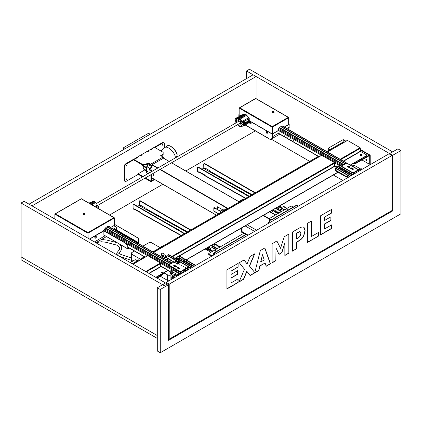 <?xml version="1.0" encoding="UTF-8"?>
<svg xmlns="http://www.w3.org/2000/svg" width="422" height="422" viewBox="0 0 422 422"><rect width="100%" height="100%" fill="white"/><g stroke="black" fill="none" stroke-linecap="round" stroke-linejoin="round"><path stroke-width="0.63" d="M179.883 264.088L179.392 264.204L179.883 264.088M181.871 265.232L181.381 265.348L181.871 265.232M183.855 266.377L183.364 266.498L183.855 266.377M185.844 267.527L185.353 267.643L185.844 267.527M188.866 266.736L180.674 271.467A0.469 0.269 180 0 1 180.009 271.467L169.09 265.158A0.469 0.269 180 0 1 168.953 264.969L168.953 265.543A0.469 0.269 -0 0 0 169.09 265.733L180.009 272.037A0.469 0.269 -0 0 0 180.674 272.037L189.103 267.173M179.524 268.118A0.712 0.411 180 0 1 179.735 268.408A0.712 0.411 180 0 1 179.292 268.788A0.712 0.411 180 0 1 178.517 268.698L177.193 267.933A0.712 0.411 180 0 1 176.982 267.643A0.712 0.411 180 0 1 177.419 267.263A0.712 0.411 180 0 1 178.2 267.353L179.524 268.118L179.524 268.687A0.712 0.411 -0 0 0 179.524 268.687L178.2 267.928A0.712 0.411 -0 0 0 177.182 267.928M176.211 266.203A0.712 0.411 180 0 1 176.422 266.498A0.712 0.411 180 0 1 175.985 266.878A0.712 0.411 180 0 1 175.204 266.788L173.88 266.024A0.712 0.411 180 0 1 173.674 265.733A0.712 0.411 180 0 1 174.112 265.354A0.712 0.411 180 0 1 174.893 265.443L176.211 266.203L176.211 266.778A0.712 0.411 -0 0 0 176.211 266.778L174.893 266.013A0.712 0.411 -0 0 0 173.875 266.018M168.953 264.969A0.469 0.269 180 0 1 169.09 264.779L173.89 262.004M183.195 259.926L185.342 261.165A0.654 0.38 -0 0 0 185.342 261.698A0.654 0.38 -0 0 0 186.266 261.698A0.654 0.38 -0 0 0 186.266 261.165A0.654 0.38 -0 0 0 185.342 261.165A0.702 0.406 -0 0 0 185.305 261.186A0.702 0.406 -0 0 0 185.1 261.471A0.702 0.406 -0 0 0 185.538 261.846A0.702 0.406 -0 0 0 186.302 261.756A0.702 0.406 -0 0 0 186.508 261.471A0.702 0.406 -0 0 0 186.302 261.186A0.702 0.406 -0 0 0 186.281 261.176M182.014 259.266A0.702 0.406 -0 0 0 181.998 259.272L181.998 259.272A0.702 0.406 -0 0 0 181.792 259.562A0.702 0.406 -0 0 0 182.494 259.968A0.702 0.406 -0 0 0 183.195 259.562A0.702 0.406 -0 0 0 182.99 259.272A0.702 0.406 -0 0 0 182.974 259.266A0.654 0.38 -0 0 0 182.03 259.256L182.03 259.256A0.654 0.38 -0 0 0 182.03 259.788A0.654 0.38 -0 0 0 182.958 259.788A0.654 0.38 -0 0 0 182.958 259.256L182.99 259.272M182.03 259.256L179.382 257.726L178.142 258.786M186.508 262.996A0.702 0.406 180 0 1 186.661 263.254A0.702 0.406 180 0 1 186.455 263.539L186.418 263.565M183.195 261.086A0.702 0.406 180 0 1 183.354 261.345A0.702 0.406 180 0 1 183.148 261.629L183.106 261.651M180.294 256.492A0.818 0.475 -120 0 0 179.883 256.455L179.55 256.645A0.818 0.475 60 0 1 179.962 256.687L180.294 256.492L195.718 265.396M179.382 257.726L179.382 257.019A0.818 0.475 60 0 1 179.55 256.645M195.386 265.591L179.962 256.687M177.229 258.259A0.818 0.475 -120 0 0 176.823 258.222L176.491 258.412A0.818 0.475 60 0 1 176.902 258.454L177.229 258.259L192.654 267.168M176.322 258.976L176.322 258.786A0.818 0.475 60 0 1 176.491 258.412M192.327 267.358L176.902 258.454M97.561 205.514L240.139 123.192A1.171 0.675 -120 0 0 240.318 122.259A1.171 0.675 -120 0 0 239.554 121.225A1.171 0.675 -120 0 0 238.968 121.167L96.321 203.525M238.562 121.404L238.562 120.518A0.891 0.512 -60 0 1 239.19 119.431L240.63 120.259M240.878 123.651L241.178 123.825L240.878 123.651L241.147 120.977M238.562 120.518L240.551 121.663A0.891 0.512 -60 0 1 240.978 120.729M242.101 123.672L241.178 124.205A0.891 0.512 -60 0 1 240.73 124.253A0.891 0.512 -60 0 1 240.551 123.841L239.78 123.403M240.878 121.705L241.395 121.409M241.178 123.825L242.059 123.314M240.551 121.663L240.551 123.841M239.538 119.231L239.19 119.431M161.267 253.875L161.267 253.875A0.469 0.38 60 0 0 161.172 254.477L161.346 254.371A0.469 0.38 -120 0 1 161.447 253.775L162.771 253.01A0.469 0.38 -120 0 1 163.335 253.226L164.279 254.772L166.437 256.017L167.487 255.822A0.633 0.364 60 0 1 167.74 255.88L176.032 260.664M161.346 254.371L162.296 255.917L164.707 257.504L165.756 257.309L177.53 264.109L165.756 257.024A0.633 0.364 -120 0 0 165.498 256.972L164.564 257.183L166.548 256.038M161.172 254.477L161.979 255.869A0.633 0.364 -120 0 0 162.296 256.201L164.448 257.446A0.633 0.364 -120 0 0 164.707 257.504M177.53 264.109L179.514 262.964A0.633 0.364 120 0 0 179.962 262.189L179.962 261.081L168.188 254.281L167.74 255.88L165.756 257.024M167.94 254.424L179.714 261.223L179.514 262.674L177.53 263.824M175.336 277.164L174.734 277.497A0.702 0.406 60 0 1 174.122 277.212L173.141 275.919A2.342 1.35 -120 0 0 172.239 275.102L171.068 274.427A1.171 0.675 60 0 1 170.245 272.997L170.245 271.446A1.171 0.675 60 0 1 170.488 270.913A1.171 0.675 60 0 1 171.068 270.971L177.367 274.606A1.171 0.675 60 0 0 177.947 274.664L176.29 275.619L177.905 275.682M176.929 276.246L176.607 276.057A0.469 0.269 60 0 1 176.29 275.619M174.117 274.384A0.633 0.364 60 0 1 174.233 273.973A0.633 0.364 60 0 1 174.55 274.005L174.666 274.068M170.804 272.47A0.633 0.364 60 0 1 170.926 272.058A0.633 0.364 60 0 1 171.242 272.09L171.348 272.153M170.488 270.913L172.139 269.959A1.171 0.675 60 0 1 172.725 270.017L179.018 273.651A1.171 0.675 -120 0 0 179.603 273.709L179.841 273.577M176.565 275.466L179.846 273.572L181.212 273.772M179.603 273.709L177.947 274.664M348.208 175.663L346.91 176.412A0.469 0.269 180 0 1 346.246 176.412L335.326 170.108A0.469 0.269 180 0 1 335.326 169.723L336.624 168.974M335.189 169.918L335.189 170.488A0.469 0.269 -0 0 0 335.326 170.683L346.246 176.987A0.469 0.269 -0 0 0 346.91 176.987L348.704 175.948M353.552 173.152L357.998 170.583A0.469 0.269 -0 0 0 358.136 170.393L358.136 169.823A0.469 0.269 180 0 1 357.998 170.013L353.056 172.867M349.907 167.434A0.712 0.411 -0 0 0 349.896 167.428L348.572 166.664A0.712 0.411 -0 0 0 347.554 166.669M353.214 169.343A0.712 0.411 -0 0 0 353.203 169.338L351.879 168.573A0.712 0.411 -0 0 0 350.867 168.578A0.712 0.411 180 0 1 350.661 168.294A0.712 0.411 180 0 1 351.104 167.914A0.712 0.411 180 0 1 351.879 167.998L353.203 168.763A0.712 0.411 180 0 1 353.414 169.058A0.712 0.411 180 0 1 352.977 169.438A0.712 0.411 180 0 1 352.196 169.349L350.872 168.584M341.472 166.178L346.415 163.325A0.469 0.269 180 0 1 347.074 163.325L357.998 169.628A0.469 0.269 180 0 1 358.136 169.823M348.572 166.089L349.896 166.854A0.712 0.411 180 0 1 350.107 167.144A0.712 0.411 180 0 1 349.664 167.529A0.712 0.411 180 0 1 348.888 167.439L347.564 166.674A0.712 0.411 180 0 1 347.353 166.379A0.712 0.411 180 0 1 347.797 165.999A0.712 0.411 180 0 1 348.572 166.089L348.572 166.664M340.786 168.52L340.786 168.52A0.702 0.406 -0 0 0 340.786 168.52L340.786 168.52A0.702 0.406 -0 0 0 340.58 168.811A0.702 0.406 -0 0 0 341.282 169.211A0.702 0.406 -0 0 0 341.984 168.811A0.702 0.406 -0 0 0 341.778 168.52A0.702 0.406 -0 0 0 341.762 168.51L341.746 168.505A0.654 0.38 -0 0 0 340.818 168.505L340.818 168.505A0.654 0.38 -0 0 0 340.818 169.037A0.654 0.38 -0 0 0 341.746 169.037A0.654 0.38 -0 0 0 341.746 168.505M344.115 170.425A0.702 0.406 -0 0 0 344.094 170.43A0.702 0.406 -0 0 0 343.888 170.72A0.702 0.406 -0 0 0 344.326 171.095A0.702 0.406 -0 0 0 345.091 171.005A0.702 0.406 -0 0 0 345.296 170.72A0.702 0.406 -0 0 0 345.091 170.43A0.702 0.406 -0 0 0 345.069 170.425M345.054 170.947A0.654 0.38 -0 0 0 345.054 170.414A0.654 0.38 -0 0 0 344.13 170.414A0.654 0.38 -0 0 0 344.13 170.947A0.654 0.38 -0 0 0 345.054 170.947M358.389 171.48L358.067 171.295A0.469 0.269 60 0 1 357.75 170.852L359.365 170.921M358.964 170.156A0.469 0.269 -120 0 1 359.227 170.008L357.75 170.852M359.164 169.95A1.171 0.675 60 0 1 358.827 169.839L352.528 166.205A1.171 0.675 60 0 0 352.027 166.11L353.599 165.192A1.171 0.675 60 0 1 354.185 165.25L360.478 168.884A1.171 0.675 -120 0 0 361.063 168.942L361.301 168.816M361.322 168.8L358.009 170.71L361.322 168.8L362.672 169.006M361.063 168.942L359.465 169.866A0.469 0.269 60 0 0 359.212 170.008M345.296 171.3A0.702 0.406 180 0 1 345.47 171.569A0.702 0.406 180 0 1 345.265 171.854L345.222 171.881M341.984 169.391A0.702 0.406 180 0 1 342.158 169.66A0.702 0.406 180 0 1 341.952 169.945L341.91 169.966M339.098 164.807A0.818 0.475 -120 0 0 338.687 164.77L338.36 164.96A0.818 0.475 60 0 1 338.766 165.002L339.098 164.807L354.522 173.711M336.946 167.101L337.89 166.558L338.186 165.334A0.818 0.475 60 0 1 338.36 164.96M354.19 173.906L338.766 165.002M336.039 166.574A0.818 0.475 -120 0 0 335.627 166.537L335.295 166.727A0.818 0.475 60 0 1 335.706 166.769L336.039 166.574L351.457 175.478M349.674 176.512L335.311 168.214A0.891 0.512 -60 0 1 335.126 167.808L335.126 167.101A0.818 0.475 60 0 1 335.295 166.727M351.13 175.673L335.706 166.769M171.1 274.205A0.997 0.575 -120 0 0 171.643 274.284C171.079 274.416 170.667 274.031 170.409 273.129L171.39 272.127A0.997 0.575 60 0 1 172.387 272.702A0.997 0.575 60 0 1 172.387 273.852L171.643 274.284A0.997 0.575 -120 0 0 171.643 273.134A0.997 0.575 -120 0 0 170.646 272.559A0.997 0.575 -120 0 0 170.441 273.066M170.746 273.535L171.031 273.013L171.406 273.857L170.746 273.535L171.158 273.298L171.506 273.688M171.401 273.746L171.095 273.925M171.132 272.839L171.158 273.298M174.423 276.115A0.997 0.575 -120 0 0 174.966 276.194C173.875 275.824 173.542 275.249 173.969 274.469L174.713 274.036A0.997 0.575 60 0 1 175.177 274.068A0.997 0.575 60 0 1 175.858 274.944A0.997 0.575 60 0 1 175.71 275.761L174.966 276.194A0.997 0.575 -120 0 0 175.109 275.371A0.997 0.575 -120 0 0 174.434 274.5A0.997 0.575 -120 0 0 173.969 274.469A0.997 0.575 -120 0 0 173.764 274.975M174.18 274.886L174.56 275.086L174.592 275.867L174.001 275.176L174.18 274.886M174.418 274.938L174.624 275.429L174.212 275.666M174.349 274.975L174.001 275.176M174.624 275.429L175.003 275.629M178.337 262.384A0.818 0.475 180 0 1 178.517 262.674A0.818 0.475 180 0 1 178.01 263.112A0.818 0.475 180 0 1 177.113 263.012A0.818 0.475 180 0 1 176.876 262.674A0.818 0.475 180 0 1 177.05 262.384M178.511 262.721A0.818 0.475 180 0 1 178.517 262.769A0.818 0.475 180 0 1 178.01 263.207A0.818 0.475 180 0 1 177.113 263.106A0.818 0.475 180 0 1 176.876 262.769A0.818 0.475 180 0 1 176.881 262.721M176.354 261.234A0.818 0.475 180 0 1 176.528 261.529A0.818 0.475 180 0 1 176.021 261.967A0.818 0.475 180 0 1 175.13 261.862A0.818 0.475 180 0 1 174.893 261.529A0.818 0.475 180 0 1 175.067 261.234M176.523 261.577A0.818 0.475 180 0 1 176.528 261.624A0.818 0.475 180 0 1 176.021 262.062A0.818 0.475 180 0 1 175.13 261.957A0.818 0.475 180 0 1 174.893 261.624A0.818 0.475 180 0 1 174.893 261.577M177.266 261.883A0.644 0.369 -0 0 0 177.05 262.157L177.52 261.772A0.575 0.332 180 0 1 178.253 262.178A0.575 0.332 180 0 1 177.303 262.342A0.575 0.332 180 0 1 177.53 261.782L178.337 262.157L178.337 262.674A0.644 0.369 180 0 1 177.694 263.048A0.644 0.369 180 0 1 177.05 262.674L177.05 262.157A0.644 0.369 -0 0 0 177.694 262.531A0.644 0.369 -0 0 0 178.337 262.157A0.644 0.369 -0 0 0 178.126 261.883M177.451 261.967L178.021 262.046L177.451 262.199M178.021 262.294L177.451 262.215M176.248 261.323A0.644 0.369 180 0 1 176.354 261.529A0.644 0.369 180 0 1 175.71 261.898A0.644 0.369 180 0 1 175.067 261.529L175.067 261.012A0.644 0.369 0 0 0 175.71 261.387A0.644 0.369 0 0 0 176.354 261.012A0.644 0.369 0 0 0 176.248 260.807L178.021 261.809M175.863 260.78L175.895 261.118L175.526 260.791L175.863 261.028L175.373 261.213M130.203 262.574L134.876 259.878A0.702 0.406 180 0 1 135.868 259.878L137.44 260.785M161.352 275.165L161.352 275.735A0.702 0.406 -0 0 0 161.557 275.45L161.557 274.875A0.702 0.406 180 0 1 161.352 275.165L156.683 277.861M161.352 275.735L157.179 278.145M161.104 274.448L161.352 274.59A0.702 0.406 180 0 1 161.557 274.875A0.469 0.269 180 0 0 162.196 274.622L162.196 274.485M370.199 163.567L369.704 163.852A0.702 0.406 60 0 1 369.561 164.174L370.057 163.889A0.702 0.406 -120 0 0 370.199 163.567L370.199 155.618A1.266 0.728 120 0 0 369.941 155.038A1.266 0.728 120 0 0 369.308 155.101L354.976 163.377A0.702 0.406 180 0 1 353.984 163.377L353.736 163.23M353.984 163.377L353.984 163.947A0.702 0.406 -0 0 0 354.976 163.947L369.308 155.676L369.704 155.903A0.559 0.322 120 0 0 369.308 155.676M353.984 163.947L353.24 163.52M329.571 149.857L328.501 149.235L328.501 148.66A0.702 0.406 180 0 1 328.295 148.375A0.702 0.406 180 0 1 328.501 148.09L342.828 139.814A1.266 0.728 120 0 1 343.461 139.751L345.94 141.18M328.295 148.375L328.295 148.95A0.702 0.406 -0 0 0 328.501 149.235M330.073 149.567L328.501 148.66M366.317 159.516A0.818 0.475 -120 0 0 366.892 160.603A0.818 0.475 -120 0 0 366.971 160.645M366.396 160.893A0.818 0.475 -120 0 0 366.802 160.93A0.818 0.475 -120 0 0 366.802 159.985A0.818 0.475 -120 0 0 365.985 159.511A0.818 0.475 -120 0 0 365.858 160.17A0.818 0.475 -120 0 0 366.396 160.893M369.561 164.174A0.702 0.406 60 0 1 369.208 164.142L361.928 159.938M369.704 163.852L369.704 155.903M116.467 232.538L116.33 233.039L116.198 232.38M116.314 232.448L116.599 232.902M119.447 234.257L119.31 234.759L119.173 234.099M119.289 234.168L119.579 234.621M122.422 235.977L122.29 236.478L122.153 235.819M122.269 235.887L122.554 236.341M125.403 237.697L125.265 238.198L125.134 237.539M125.25 237.607L125.534 238.061M180.136 273.472L180.147 273.467A0.469 0.269 -120 0 0 179.819 273.577A0.469 0.269 60 0 0 179.661 273.588L179.909 273.445M185.058 270.956L185.058 270.629A0.469 0.269 60 0 1 185.39 270.439L185.638 270.296A0.469 0.269 -120 0 0 185.316 270.407M186.186 270.898L185.39 270.439M186.44 270.755L185.638 270.296M104.761 228.835L180.605 272.628A0.469 0.269 180 0 1 180.605 273.008L180.605 273.292A0.469 0.269 -0 0 0 180.674 272.96M180.605 273.292L180.321 273.461M183.501 270.956L183.501 271.24A0.469 0.269 -0 0 0 184.166 271.24L184.166 270.956A0.469 0.269 180 0 1 183.501 270.956L183.027 270.681M170.947 263.703L106.977 226.772M183.501 271.24L182.779 270.824M179.266 268.793L177.562 267.812M175.958 266.883L174.254 265.902M170.699 263.85L106.74 226.92M184.166 270.956L184.81 270.581A0.633 0.364 -60 0 1 185.073 270.528L184.187 270.011M179.804 273.503A0.633 0.364 -60 0 1 179.962 273.382L180.605 273.008M184.81 270.866L184.166 271.24M351.215 168.784A0.586 0.338 60 0 1 351.842 169.143M352.17 169.333L352.069 168.684M351.115 168.721L351.816 168.869L351.426 168.452M352.549 169.459L352.982 169.211M351.816 168.869L351.943 169.201M285.003 135.678L284.713 135.182M284.734 135.193L284.924 135.831L284.734 135.193M287.978 137.398L287.693 136.902M287.714 136.913L287.904 137.551L287.714 136.913M290.958 139.118L290.689 138.632M293.939 140.837L293.67 140.352M353.72 173.178A0.469 0.269 60 0 1 354.042 173.067L353.794 173.21A0.469 0.269 -120 0 0 353.589 173.173L353.805 173.046M354.591 173.674L353.794 173.21M354.839 173.532L354.042 173.067M357.772 170.921A0.469 0.269 180 0 1 357.487 170.878M357.998 170.013L357.998 170.583A0.469 0.269 0 0 0 358.062 170.557L358.062 170.673M281.099 126.505L345.644 163.768M280.846 126.642L345.396 163.91M354.506 172.609A0.469 0.269 0 0 0 354.564 172.566A0.469 0.269 180 0 1 354.506 172.899L354.506 172.609L353.858 172.983A0.633 0.364 120 0 0 353.705 173.104M342.748 165.44L278.784 128.51M282.634 126.051L358.974 170.124A0.633 0.364 120 0 0 358.711 170.182L358.062 170.557M354.127 173.115L354.506 172.899M140.468 259.81L140.13 259.614M162.148 247.292L161.811 247.097M162.064 272.174A0.48 0.28 180 0 1 161.246 272.369A0.48 0.28 180 0 1 162.064 272.174M162.312 247.197L161.811 246.717L318.446 156.282M152.827 251.902L160.65 247.382L161.484 247.677M144.361 256.787L140.13 259.229L140.637 259.715M132.271 263.766L138.97 259.899L139.809 260.189M326.723 151.503L343.392 141.876A0.469 0.269 180 0 1 344.057 141.876L344.394 142.072M350.387 165.166L366.892 155.634A0.469 0.269 -0 0 0 366.998 155.349M347.2 140.6L347.496 140.426L360.14 147.726L360.573 151.414L366.892 155.064A0.469 0.269 180 0 1 366.892 155.444L366.892 155.634M155.94 277.428L168.03 270.449M186.244 259.931L338.08 172.271M335.126 166.126L334.688 166.052L334.388 162.591L321.749 155.291L321.448 155.465M161.23 266.525L160.793 266.451L160.492 262.99L147.848 255.69L147.552 255.864M155.771 277.333L167.861 270.354M186.081 259.836L337.911 172.176M350.223 165.071L366.892 155.444M361.77 154.579A0.95 0.549 180 0 1 362.05 154.969A0.95 0.549 180 0 1 361.1 155.512A0.95 0.549 180 0 1 360.151 154.969A0.95 0.549 180 0 1 360.736 154.463A0.95 0.549 180 0 1 361.77 154.579M327.425 151.909L340.296 159.337M153.529 252.309L166.395 259.736M360.304 154.51A1.124 0.649 180 0 1 361.891 154.51A1.124 0.649 180 0 1 361.891 155.428A1.124 0.649 180 0 1 360.304 155.428A1.124 0.649 180 0 1 360.304 154.51L360.304 154.51M243.098 200.555A0.891 0.512 180 0 1 243.304 200.371A0.891 0.512 180 0 1 243.626 200.25M225.554 210.683A0.891 0.512 180 0 1 225.759 210.499A0.891 0.512 180 0 1 226.087 210.378M162.037 274.822L161.557 274.886M161.262 272.1A0.654 0.38 180 0 1 162.19 272.1A0.654 0.38 180 0 1 162.19 272.633A0.654 0.38 180 0 1 161.262 272.633A0.654 0.38 180 0 1 161.262 272.1L161.262 272.1M113.919 217.799L114.315 218.026L114.315 225.369L114.452 217.952L113.919 217.647L114.299 218.037L114.299 225.359M110.063 227.215L110.063 226.524A5.85 3.376 -60 0 0 109.952 226.456A5.85 3.376 -60 0 0 103.991 230.027A0.469 0.269 -60 0 1 103.659 230.565L102.667 231.14A0.469 0.269 120 0 0 102.346 231.609M110.59 227.516L114.299 225.374M88.119 238.277L87.971 232.627L87.971 238.187M109.931 227.136L109.931 226.445M88.082 233.134L114.299 218.037M87.987 233.076L87.971 232.627L113.919 217.647L81.351 198.841L55.024 214.044L55.403 213.827L87.971 232.627M114.293 218.016L113.919 217.647M54.871 219.081L54.871 214.128L55.403 213.827M54.871 214.128L87.971 233.239L87.971 232.78L88.103 238.266M114.452 224.314L114.847 224.546L114.715 226.15L114.452 224.467M114.315 229.283L114.715 228.787L114.715 229.209M89.591 239.126L103.875 230.881L103.875 234.991A0.702 0.406 120 0 0 104.018 235.307A0.702 0.406 120 0 0 104.223 235.334M103.875 230.881L126.748 243.932A1.403 0.812 60 0 1 127.739 245.651L127.819 248.959L129.385 248.141M89.459 239.047L102.884 231.145A0.469 0.269 120 0 0 102.615 231.451M137.846 243.251L138.58 242.529L138.58 238.63A0.469 0.269 -120 0 0 138.247 238.055L114.847 224.546L138.115 238.129A0.469 0.269 60 0 1 138.448 238.704L138.448 242.603L137.714 243.177M125.92 243.684A0.48 0.28 -120 0 0 126.378 244.486M126.083 244.512A0.48 0.28 60 0 1 125.846 243.705A0.48 0.28 60 0 1 126.326 244.538A0.48 0.28 60 0 1 126.083 244.512M127.739 245.651L127.871 245.572A1.403 0.812 -120 0 0 126.88 243.853L126.748 243.932M127.871 245.572L127.908 248.795L129.253 248.062M102.884 231.145L104.139 230.728L126.88 243.853M103.881 235.054L127.819 248.959M116.388 229.468L116.303 227.068L113.671 225.738M116.303 227.068L113.84 225.643M112.88 226.197L112.959 227.774L116.361 229.521M116.14 227.163L116.198 229.615M95.488 236.404L95.694 236.41A0.891 0.512 -60 0 1 96.037 236.415A0.891 0.512 -60 0 1 96.063 236.431M95.641 236.431L95.435 236.399A0.891 0.512 -60 0 0 94.876 237.185A0.891 0.512 -60 0 0 95.013 237.876L95.145 237.955A0.891 0.512 -60 0 1 95.019 237.211A0.891 0.512 -60 0 1 95.641 236.431M95.488 236.367A0.891 0.512 -60 0 1 95.905 236.336A0.891 0.512 -60 0 1 95.968 236.383M95.172 237.966A0.891 0.512 -60 0 1 95.145 237.955A0.891 0.512 -60 0 1 94.961 237.549A0.891 0.512 -60 0 1 95.351 236.652A0.891 0.512 -60 0 1 96.037 236.415L95.905 236.336M95.747 237.655L96.163 237.138L95.747 237.655M95.947 237.291L95.947 237.011M84.891 213.653A0.981 0.57 180 0 1 85.175 214.059A0.981 0.57 180 0 1 84.194 214.624A0.981 0.57 180 0 1 83.208 214.059C83.303 213.368 83.836 213.173 84.806 213.474L85.175 214.059M249.128 118.535L248.3 119.009A1.171 0.675 60 0 1 249.07 120.407L249.898 119.932A1.171 0.675 -120 0 0 249.128 118.535A1.171 0.675 60 0 1 248.521 117.801L241.901 121.62A4.716 2.722 -120 0 0 240.028 119.099L246.648 115.275A1.171 0.675 60 0 1 246.179 114.642L239.559 118.461A0.586 0.338 -120 0 0 238.931 118.044L245.551 114.22A0.586 0.338 60 0 1 246.137 115.238M272.39 133.895L272.39 127.133L272.406 133.885M283.711 126.669L283.711 126.257M283.842 126.326L283.816 126.315A5.85 3.376 -60 0 1 283.842 126.326L283.842 126.742M278.62 133.5L278.082 133.811A4.869 2.812 -120 0 0 278.098 133.463L277.966 129.718A5.85 3.376 -60 0 1 283.827 126.32M239.685 107.789L239.158 108.095L272.259 127.207L272.259 126.595L288.273 117.348L255.706 98.542L239.685 107.789L272.259 126.595L272.406 136.754A4.869 2.812 60 0 1 271.399 138.98A4.869 2.812 60 0 1 271.388 138.986M239.158 108.095L239.158 114.863M272.259 126.595L272.274 127.043M288.273 117.348L288.806 117.654L288.273 117.348L288.659 117.738L288.659 124.501M288.659 117.738L272.369 127.101M272.39 127.133L272.259 126.748L272.39 127.133M288.273 117.501L288.674 117.727L288.674 124.495M288.648 117.717L288.806 124.416M288.806 124.11L289.202 124.342L289.07 127.133L289.202 124.342M289.202 127.054A4.869 2.812 60 0 1 288.215 129.269M268.83 138.616L269.758 139.218A4.869 2.812 -120 0 0 270.138 139.286A4.869 2.812 -120 0 0 271.246 139.065A4.869 2.812 -120 0 0 272.259 136.839L272.259 134.122L249.449 120.956M272.274 133.98L277.966 130.678M278.093 133.637L278.473 133.421M289.07 127.133A4.869 2.812 -120 0 1 288.205 129.264A4.869 2.812 -120 0 0 289.054 127.138L288.922 124.348L284.307 127.011M238.762 117.068L238.91 114.721M288.806 124.263L289.07 124.416M240.34 115.697L238.762 114.784M240.471 115.617L238.894 114.71M284.439 127.091L289.054 124.427M278.098 130.751L272.406 134.038L249.587 120.882M272.259 134.122L272.39 136.76A4.869 2.812 60 0 1 271.383 138.991A4.869 2.812 60 0 1 271.314 139.028M273.862 111.74A0.981 0.57 180 0 1 274.147 112.141A0.981 0.57 180 0 1 273.166 112.706A0.981 0.57 180 0 1 272.185 112.141C272.28 111.45 272.807 111.255 273.778 111.556L274.147 112.141M266.477 131.68A0.891 0.512 60 0 1 266.498 131.664A0.891 0.512 60 0 1 267.184 131.901A0.891 0.512 60 0 1 267.574 132.798A0.891 0.512 60 0 1 267.39 133.204A0.891 0.512 60 0 1 267.363 133.215M266.788 132.624L266.577 132.919L266.372 132.387L266.788 132.624M266.588 132.26L266.588 132.54M267.448 133.157A0.891 0.512 60 0 0 267.522 133.125A0.891 0.512 60 0 0 267.664 132.429A0.891 0.512 60 0 0 267.105 131.648L267.047 131.775A0.891 0.512 60 0 1 267.543 132.555A0.891 0.512 60 0 1 267.39 133.204L267.337 133.231A0.891 0.512 -120 0 0 267.522 132.825A0.891 0.512 -120 0 0 267.137 131.928A0.891 0.512 -120 0 0 266.451 131.69C265.575 131.706 266.546 133.742 267.337 133.231M266.451 131.69L266.498 131.664A0.891 0.512 60 0 1 266.994 131.738L267.052 131.769M266.572 131.632A0.891 0.512 60 0 1 266.63 131.585A0.891 0.512 60 0 1 267.052 131.617M249.924 122.122A0.891 0.512 60 0 1 249.951 122.111A0.891 0.512 60 0 1 250.636 122.348A0.891 0.512 60 0 1 251.021 123.24A0.891 0.512 60 0 1 250.842 123.651A0.891 0.512 60 0 1 250.816 123.662M250.235 123.071L250.03 123.366L249.824 122.834L250.235 123.071M250.04 122.707L250.04 122.981M250.9 123.604A0.891 0.512 60 0 0 250.974 123.572A0.891 0.512 60 0 0 251.111 122.876A0.891 0.512 60 0 0 250.552 122.09L250.499 122.222A0.891 0.512 60 0 1 250.995 123.002A0.891 0.512 60 0 1 250.842 123.651L250.789 123.678A0.891 0.512 -120 0 0 250.974 123.271A0.891 0.512 -120 0 0 250.584 122.375A0.891 0.512 -120 0 0 249.903 122.137C249.027 122.153 249.993 124.189 250.789 123.678M249.903 122.137L249.951 122.111A0.891 0.512 60 0 1 250.446 122.185L250.499 122.216M250.019 122.079A0.891 0.512 60 0 1 250.082 122.032A0.891 0.512 60 0 1 250.499 122.063M240.667 116.055L240.719 116.024A1.171 0.675 -120 0 1 240.508 115.95A1.171 0.675 60 0 0 239.965 115.913A1.171 0.675 60 0 0 239.722 116.451L239.722 116.514M244 121.494A1.171 0.675 60 0 1 244.771 122.892L248.078 120.982A1.171 0.675 -120 0 0 247.308 119.584L244 121.494A1.171 0.675 60 0 1 243.8 121.336L243.858 122.807M244.602 123.182L244.771 122.892M248.901 120.697L249.07 120.407M248.3 119.009A1.171 0.675 60 0 1 248.104 118.851L248.162 120.323M240.719 116.024L238.24 117.458A1.171 0.675 60 0 1 238.024 117.379A1.171 0.675 -120 0 0 237.48 117.348L235.413 118.54A1.171 0.675 60 0 1 235.956 118.577A1.171 0.675 -120 0 0 236.499 118.608A1.171 0.675 -120 0 0 236.573 118.55A4.679 2.701 -120 0 1 236.884 118.318A4.679 2.701 -120 0 1 238.404 118.197A1.171 0.675 -120 0 0 238.783 118.165A1.171 0.675 -120 0 0 238.884 118.086A0.586 0.338 -120 0 1 238.931 118.044M241.901 121.62A1.171 0.675 -120 0 0 242.508 122.354A1.171 0.675 60 0 1 243.278 123.751L243.114 124.617L242.122 124.047A4.093 2.363 -120 0 0 240.334 119.922A4.093 2.363 -120 0 0 237.175 118.825A4.093 2.363 -120 0 0 236.331 120.703L235.334 120.128L235.17 119.078A1.171 0.675 60 0 1 235.413 118.54M242.903 114.842A1.171 0.675 60 0 1 242.576 114.752A1.171 0.675 -120 0 0 242.033 114.721L239.965 115.913M239.559 118.461A1.171 0.675 -120 0 0 240.028 119.099M249.898 119.932L249.898 120.703L243.278 124.522M236.884 118.318L243.505 114.499A4.679 2.701 60 0 1 245.024 114.373L238.404 118.197M243.278 123.751L243.774 123.467A1.171 0.675 -120 0 0 243.003 122.069A1.171 0.675 60 0 1 242.808 121.911L243.8 121.336M247.308 119.584A1.171 0.675 60 0 1 247.113 119.426L248.104 118.851M243.774 123.467L243.774 123.947L244.771 123.377M248.078 120.982L248.078 121.462L249.07 120.892M246.648 115.275A4.716 2.722 60 0 1 248.521 117.801M236.304 122.707A1.171 0.675 -120 0 0 235.956 122.396A1.171 0.675 60 0 1 235.17 120.987L235.334 120.128L236.331 120.703L239.227 119.03L236.331 120.703A4.093 2.363 -120 0 0 236.679 122.491M238.15 117.437L240.223 116.224M244.676 122.834L243.8 123.63L244.702 123.124L244.38 122.665A0.469 0.269 -120 0 0 244.143 122.638L243.663 122.918M248.98 120.349L248.078 121.167L249.001 120.639L248.685 120.18A0.469 0.269 -120 0 0 248.447 120.154L247.967 120.434M244.713 123.103L243.774 123.651L244.702 123.124M249.012 120.618L248.104 121.146L249.001 120.639M237.844 124.516A4.093 2.363 -120 0 0 241.273 125.92A4.093 2.363 -120 0 0 242.122 124.047L243.278 124.907L249.566 121.272L249.402 120.987L243.114 124.617M237.544 124.696A4.679 2.701 -120 0 0 241.563 126.426A4.679 2.701 -120 0 0 241.875 126.194L242.038 126.099M243.035 126.204L249.323 122.575A1.171 0.675 -120 0 0 249.566 122.037L243.278 125.666A1.171 0.675 60 0 1 243.035 126.204A1.171 0.675 60 0 1 242.492 126.167A1.171 0.675 -120 0 0 241.948 126.136A1.171 0.675 -120 0 0 241.875 126.194M243.278 125.666L243.278 124.907M249.566 122.037L249.566 121.272M96.1 207.228A1.171 0.675 60 0 0 95.841 207.017A1.171 0.675 -120 0 1 95.625 206.849L95.683 206.991M91.004 202.423L91.057 202.396A1.171 0.675 -120 0 1 90.862 202.323L91.358 202.038A1.171 0.675 -120 0 0 90.83 202.011L90.329 202.296A1.171 0.675 60 0 1 90.862 202.323M98.389 208.552L98.532 208.093L98.062 208.362L98.695 207.999L98.695 207.234A1.171 0.675 -120 0 0 97.909 205.825A1.171 0.675 60 0 1 97.287 205.087L94.834 206.5M91.664 202.117A1.171 0.675 60 0 1 91.358 202.038M89.453 203.393L92.281 201.763A4.716 2.722 60 0 1 93.837 201.647L90.129 203.784M94.101 201.663A1.171 0.675 60 0 1 93.837 201.647M94.349 201.521L90.276 203.868L94.306 201.552A0.586 0.338 60 0 1 94.982 201.953L90.973 204.269M91.785 204.744L95.462 202.618A1.171 0.675 60 0 1 94.982 201.953M95.462 202.618A4.679 2.701 60 0 1 97.287 205.087M90.187 202.882L90.097 202.834A1.171 0.675 60 0 1 90.329 202.296M89.232 203.267L89.865 202.898A1.171 0.675 -120 0 0 90.065 202.966L91.057 202.396M89.865 202.898A1.171 0.675 -120 0 0 89.337 202.871L88.942 203.098M98.695 208.378L98.695 208.732M391.964 155.533L169.211 284.138L169.211 339.172L391.964 210.573L391.964 155.533L388.984 153.814L166.236 282.418L166.236 283.373M169.211 284.138L166.236 282.418M296.582 248.737L292.425 251.137L292.425 232.031L298.85 228.323C300.68 227.247 302.131 226.83 303.191 227.068L303.829 227.305L305.148 230.707L303.729 236.077L301.693 238.899L296.582 242.481L296.582 248.737L292.425 250.948M226.925 288.954L226.925 269.843L238.108 263.386L238.108 267.026L231.056 271.098L231.056 274.458L237.56 270.702L237.56 274.342L231.056 278.098L231.056 282.93L238.108 278.858L238.108 282.497L226.925 288.954M246.933 271.314L243.673 279.285L239.074 281.938L244.454 269.22L239.29 262.706L244.09 259.936L247.081 263.982L250.151 256.434L254.751 253.78L249.56 266.066L254.798 272.623L260.316 250.568L264.852 247.951L270.444 263.829L266.166 266.298L265.132 262.996L259.931 265.997L258.881 270.502L250.125 275.561L246.77 271.219L243.51 279.19L239.184 281.685M318.415 236.135L307.374 242.508L307.374 223.396L311.536 220.996L311.536 236.468L318.415 232.496L318.415 236.135L307.374 242.312M272.095 262.88L272.095 243.768L276.879 241.004L280.556 248.315L284.201 236.774L288.991 234.01L288.991 253.121L284.861 255.505L284.861 242.84L281.854 252.752L279.011 254.392L276.009 247.951L276.009 260.617L272.095 262.88M320.398 234.985L320.398 215.879L331.581 209.423L331.581 213.063L324.529 217.135L324.529 220.495L331.033 216.739L331.033 220.379L324.529 224.135L324.529 228.961L331.581 224.889L331.581 228.529L320.398 234.985M169.211 339.172L168.552 338.792M303.745 227.258L304.473 228.054L304.985 230.612L303.566 235.982L301.524 238.805L296.418 242.386L296.418 248.642M300.19 231.81L299.594 231.646L296.418 233.097L296.582 238.921L298.887 237.48L300.163 236.077L300.886 233.292L300.274 231.852L299.757 231.741L296.582 233.192L296.582 238.921M237.945 278.953L237.945 282.402L226.925 288.764M237.396 270.803L237.396 274.247L230.892 278.003L231.056 282.93M237.945 263.481L238.108 267.026M237.945 266.931L231.056 271.098M230.892 271.003L231.056 274.458M254.482 253.938L249.397 265.971L254.798 272.623M244.027 259.973L247.081 263.982M265.132 262.996L259.762 265.902L258.718 270.407L250.024 275.429M264.742 248.015L270.275 263.734L266.113 266.14M262.531 254.709L260.664 261.914L264.219 260.052L262.531 254.709L260.828 262.009M318.246 232.591L318.246 236.04M311.367 221.091L311.536 236.468M288.827 234.11L288.827 253.026L284.861 255.315M276.79 241.057L280.556 248.315M276.009 247.951L275.846 260.522L272.095 262.684M284.861 242.84L281.69 252.651L278.942 254.239M331.418 224.989L331.418 228.434L320.398 234.796M330.869 216.834L330.869 220.284L324.365 224.035L324.529 228.961M331.418 209.518L331.581 213.063M331.418 212.962L324.529 217.135M324.365 217.04L324.529 220.495M157.3 338.407L21.1 259.778L21.1 256.908L157.3 335.543L21.1 256.908L21.1 203.019L164.248 285.668L167.228 283.948L24.08 201.299L21.1 203.019M32.025 205.889L256.096 76.519L253.116 74.799L29.044 204.169L32.025 205.889M109.567 215.009L162.818 184.261M185.796 170.994L255.321 130.857M256.096 98.642L256.096 76.519M342.812 180.474L333.343 175.003M309.679 161.341L271.167 139.112M246.495 70.98L389.648 153.624L389.648 154.199L389.648 153.624L392.624 151.904L249.476 69.261L246.495 70.98L246.495 78.624M392.624 155.343L392.624 210.953L168.552 340.322L168.552 284.713L160.276 289.492L160.276 352.739L400.9 213.817L400.9 150.57L397.92 148.85L389.648 153.624L392.624 155.343L400.9 150.57M160.276 352.739L157.3 351.02L157.3 287.772L165.572 282.993L168.552 284.713M392.624 210.953L391.964 210.573M160.276 289.492L157.3 287.772M123.704 149.515L123.704 147.605L125.36 148.56M150.185 134.228L148.528 133.273L123.704 147.605M153.597 174.529A0.48 0.28 60 0 1 153.603 174.513A0.48 0.28 60 0 0 153.956 175.125M151.456 171.691L151.456 169.95M150.96 171.981L150.96 170.045M148.122 150.891L148.618 151.139L146.962 152.094L146.466 151.809L141.502 154.716M152.258 148.502L152.753 148.75L151.102 149.71L150.607 149.42L148.122 150.854M137.366 157.1L139.846 155.634L140.347 155.918L141.998 154.964L141.502 154.674M163.968 158.398A1.266 0.728 -120 0 0 163.092 157.042L160.677 155.644L163.156 154.215L163.156 152.3L154.389 147.236L152.258 148.465M151.292 167.94L150.796 167.655L150.96 167.37L151.456 167.655L151.292 167.94L150.132 168.8L149.636 168.515L149.636 170.045L150.179 170.441L151.292 169.855M149.636 168.515L149.799 168.23L150.301 168.515M150.796 167.655L149.799 168.23M150.96 167.37L150.96 165.535A0.559 0.322 -120 0 0 150.564 164.849L148.148 163.451L145.664 164.886L142.356 164.886L142.356 164.311L145.664 164.311L145.664 164.886M150.96 180.669L150.564 180.901A0.559 0.322 -120 0 0 150.96 180.669L150.96 175.489L151.456 175.779L151.931 175.505M151.931 174.93L150.96 175.489M150.132 168.8L150.132 170.33L149.636 170.045M144.883 178.19L150.564 181.471A1.266 0.728 -120 0 0 151.197 181.534A1.266 0.728 -120 0 0 151.456 180.954L151.456 175.779M151.456 167.655L151.456 165.82A1.266 0.728 -120 0 0 150.564 164.274L148.148 162.876L145.664 164.311M138.194 174.328L142.541 176.839M140.31 172.524L144.751 169.96M150.564 180.901L145.379 177.905M143.037 176.554L138.194 173.758L140.378 172.524M134.054 160.091L142.356 164.886M137.366 157.063L137.862 157.353L133.584 159.247L142.356 164.311M161.172 155.934L163.156 154.784L163.156 154.215M148.148 162.876L148.148 163.451M125.904 179.54A0.527 0.306 120 0 0 126.542 179.477A0.527 0.306 120 0 0 126.136 179.012A0.527 0.306 120 0 0 125.904 179.54M125.941 179.334A0.527 0.306 120 0 0 126.115 179.033M162.312 145.147A0.527 0.306 120 0 0 162.95 144.472A0.527 0.306 120 0 0 162.312 145.147M162.349 144.941A0.527 0.306 120 0 0 162.523 144.635M125.904 166.168A0.527 0.306 120 0 0 126.542 165.493A0.527 0.306 120 0 0 125.904 166.168M125.941 165.957A0.527 0.306 120 0 0 126.115 165.656M134.112 160.128L134.054 159.548L126.278 164.037A2.342 1.35 120 0 0 124.622 166.906L124.622 180.284A2.342 1.35 120 0 0 125.107 181.355A2.342 1.35 120 0 0 126.278 181.238L138.194 174.36L138.194 173.748M164.343 148.038L164.343 143.976A2.342 1.35 120 0 0 163.857 142.905A2.342 1.35 120 0 0 162.686 143.021L154.906 147.536M150.638 149.404L152.226 148.486L152.722 148.771L151.134 149.689L150.638 149.441M146.503 151.788L148.09 150.876L148.586 151.16L146.998 152.078L146.503 151.83M139.882 155.612L141.47 154.695L141.966 154.98L140.378 155.897L139.882 155.649M135.742 158.002L137.335 157.084L137.83 157.369L136.243 158.287L135.742 158.039M134.054 159.548L133.558 159.263L125.782 163.752A2.342 1.35 120 0 0 124.126 166.621L124.126 179.994A2.342 1.35 120 0 0 124.611 181.064L125.107 181.355M163.857 142.905L163.361 142.615A2.342 1.35 120 0 0 162.19 142.731L154.41 147.252M154.906 147.51L154.41 147.225M149.636 168.716A4.658 2.69 -60 0 1 149.188 168.046M149.246 165.107A4.658 2.69 -60 0 1 149.562 164.269M149.578 165.297A4.658 2.69 -60 0 1 149.894 164.459M149.689 165.361A4.447 2.569 -60 0 1 150 164.522M148.18 163.472L146.397 167.407A0.934 0.538 120 0 0 146.292 168.072L146.835 170.678A8.44 4.874 120 0 0 147.937 171.796A8.44 4.874 120 0 0 149.119 172.176A1.171 0.675 -60 0 1 149.288 172.223A1.171 0.675 -60 0 1 149.499 172.529L149.567 172.783M150.316 175.088L150.29 175.072A1.171 0.675 120 0 0 150.316 175.088A1.171 0.675 120 0 0 151.118 174.872L151.931 174.154M149.694 168.336L147.558 167.101A1.287 0.744 -60 0 1 147.32 166.221A1.287 0.744 -60 0 1 147.964 165.107A1.287 0.744 -60 0 1 148.845 164.87L150.96 166.094M142.615 165.677A0.76 0.438 -60 0 1 142.615 165.63A0.76 0.438 -60 0 1 142.931 164.886M142.958 164.886A0.876 0.506 120 0 0 142.615 165.73A0.876 0.506 120 0 0 142.794 166.131L143 166.247M146.54 172.292A0.76 0.438 -60 0 1 146.54 172.245A0.76 0.438 -60 0 1 146.566 172.028M146.576 172.065A0.876 0.506 120 0 0 146.54 172.345A0.876 0.506 120 0 0 146.719 172.746L146.766 172.772M160.961 151.034L164.981 147.468A7.374 3.012 48.4 0 1 165.097 147.378A7.374 3.012 48.4 0 1 171.791 150.622A7.374 3.012 48.4 0 1 175.093 158.05M146.244 170.82L146.793 172.872A1.171 0.675 120 0 0 147.009 173.173L147.948 173.716M143.364 164.886L143.09 165.498A0.934 0.538 120 0 0 142.979 166.162L143.522 168.763A8.44 4.874 120 0 0 144.625 169.887L147.937 171.796M146.835 170.678L143.522 168.763M223.955 210.114L223.122 209.787L220.738 211.164L220.738 212.693M214.118 211.164L213.822 210.989L213.822 207.893A0.469 0.269 60 0 1 214.154 207.703L220.142 211.164L220.738 211.164M214.154 207.703L214.318 207.608A0.469 0.269 -120 0 0 214.017 207.661M214.318 208.737L214.096 207.988L214.318 208.737M214.197 207.967L214.608 208.684M224.119 210.019L222.958 209.692L220.31 211.069L214.318 207.608M153.956 175.188A0.527 0.306 60 0 1 153.545 174.481M153.212 174.719A0.527 0.306 -120 0 0 153.845 175.388A0.527 0.306 -120 0 0 153.212 174.719M151.931 177.894L216.47 215.157L151.931 177.894L151.931 174.122M151.931 171.422L152.094 164.612L163.514 158.213M222.732 209.818L217.546 206.796L217.462 209.423M217.794 209.613L217.794 206.938M241.875 227.817L241.875 232.121A1.403 0.812 120 0 0 242.165 232.759A1.403 0.812 120 0 0 242.866 232.691L242.381 232.29A1.403 0.812 120 0 1 242.091 231.646L242.091 227.69M241.706 227.912L241.706 232.021A1.403 0.812 120 0 0 241.996 232.664A1.403 0.812 120 0 0 242.086 232.707M243.172 231.936A0.665 0.385 60 0 1 243.188 231.926A0.665 0.385 60 0 1 243.853 232.311A0.665 0.385 60 0 1 243.853 233.081A0.665 0.385 60 0 1 243.837 233.092M243.415 232.865L243.083 232.459L243.415 232.865M243.584 232.005L243.99 232.696M214.086 254.793L213.242 254.302L213.242 253.58A0.891 0.512 -120 0 1 213.427 253.168L245.989 234.374M213.242 255.278L213.242 254.302A0.891 0.512 -60 0 1 213.87 253.216A0.891 0.512 -120 0 0 213.427 253.168M270.65 220.136L296.17 205.398A0.891 0.512 60 0 1 296.619 205.44A0.891 0.512 -60 0 1 297.062 205.398L298.349 206.142M212.203 255.88L208.858 253.949L208.858 254.334A0.586 0.338 180 0 1 208.684 254.091L208.684 253.712A0.586 0.338 0 0 0 208.858 253.949M211.87 256.07L208.858 254.334A0.586 0.338 180 0 1 208.684 254.091L208.684 254.477A0.586 0.338 180 0 0 208.858 254.714L208.858 254.334L211.87 256.07M286.928 208.399L290.774 206.179A0.586 0.338 0 0 1 291.602 206.179L293.211 207.107M208.684 253.712A0.586 0.338 0 0 1 208.858 253.474L214.059 250.468M215.679 249.534L243.963 233.202M269.22 218.622L286.601 208.589M211.538 256.265L208.858 254.714M275.223 212.472L275.408 212.793M275.155 213.041L274.959 212.403L275.155 213.041M272.739 211.042L272.923 211.364M272.67 211.607L272.475 210.968L272.67 211.607M247.192 195.254A0.997 0.564 -0.9 0 0 246.923 195.096M247.308 195.317A0.997 0.564 -0.9 0 0 247.345 195.164A0.997 0.564 -0.9 0 0 246.121 194.632M249.117 196.309A0.997 0.564 -0.9 0 0 248.832 196.198M249.37 196.161A0.997 0.564 -0.9 0 0 248.131 195.797M274.173 210.335A0.997 0.564 -0.9 0 0 272.807 210.04M273.804 210.615A0.997 0.564 -0.9 0 0 274.231 210.145A0.997 0.564 -0.9 0 0 273.419 209.602M276.241 211.491A0.997 0.564 -0.9 0 0 274.827 211.206M275.83 211.786A0.997 0.564 -0.9 0 0 276.299 211.295A0.997 0.564 -0.9 0 0 275.592 210.768A0.997 0.564 -0.9 0 0 274.479 211.005M278.314 212.641A0.997 0.564 -0.9 0 0 276.853 212.377M277.85 212.952A0.997 0.564 -0.9 0 0 278.367 212.451A0.997 0.564 -0.9 0 0 277.634 211.918A0.997 0.564 -0.9 0 0 276.521 212.182M204.438 175.162L199.87 172.661A0.891 0.522 -60.9 0 1 199.421 172.709L197.77 171.786A0.891 0.522 119.1 0 1 197.575 171.374L197.517 167.734A0.934 0.538 60 0 1 197.712 167.291A0.934 0.538 60 0 1 198.182 167.339L248.737 196.525M197.712 167.291L198.045 167.101A0.934 0.538 60 0 1 198.509 167.149L249.07 196.335M205.139 169.227L210.314 172.155L210.641 171.179L205.43 168.278L205.139 169.227L203.488 168.309L202.006 169.164M199.421 172.709A0.891 0.522 -60.9 0 1 199.226 172.292L199.221 171.859L204.433 174.766L204.438 175.199A0.891 0.522 119.1 0 0 204.638 175.61L245.52 198.387M272.401 210.188L278.114 213.49M204.433 174.777L199.559 172.049M272.733 209.998L278.446 213.295M244.022 193.424A0.997 0.564 -0.9 0 0 244.037 193.323A0.997 0.564 -0.9 0 0 243.742 192.933L227.447 183.85M199.907 172.64L199.901 172.255M203.488 168.309L203.779 167.787L205.435 168.71M205.762 168.462L205.762 168.52A0.891 0.522 -60.9 0 1 205.393 169.417M284.322 209.903L278.61 206.606M254.941 192.944L204.385 163.752A0.934 0.538 -120 0 0 203.916 163.71A0.934 0.538 -120 0 0 203.726 164.153L203.779 167.787M284.65 209.713L278.937 206.416M255.273 192.754L204.717 163.562A0.934 0.538 -120 0 0 204.248 163.514L203.916 163.71M279.353 206.179A1.171 0.675 60 0 1 279.522 206.252L279.855 206.063A1.171 0.675 -120 0 0 279.68 205.983M285.314 209.407L286.818 210.124L286.971 209.597A1.171 0.675 -120 0 0 286.142 208.167L283.668 206.738A1.171 0.675 -120 0 0 283.083 206.68L281.917 207.355A1.171 0.675 60 0 1 281.332 207.297L279.522 206.252M282.244 207.165A1.171 0.675 60 0 1 281.659 207.107L279.855 206.063M283.083 206.68L283.415 206.49L283.083 206.68M287.298 209.829L286.971 210.019L287.298 209.407A1.171 0.675 -120 0 0 286.475 207.972L284.001 206.548A1.171 0.675 -120 0 0 283.415 206.49M278.24 208.41A0.469 0.269 -120 0 0 278.409 207.777A0.469 0.269 -120 0 0 277.95 207.909M278.467 208.246L277.95 207.946L278.467 208.246M280.725 209.845A0.469 0.269 -120 0 0 280.888 209.207A0.469 0.269 -120 0 0 280.435 209.344M280.952 209.681L280.43 209.381L280.952 209.681M216.892 246.047L217.087 246.691L216.892 246.047M216.966 246.105L217.156 246.427M214.408 244.618L214.603 245.256L214.408 244.618M214.487 244.67L214.671 244.992M182.731 232.464A0.997 0.564 -0.9 0 0 182.468 232.311M182.853 232.533A0.997 0.564 -0.9 0 0 182.884 232.38A0.997 0.564 -0.9 0 0 181.66 231.847M184.657 233.519A0.997 0.564 -0.9 0 0 184.377 233.413M184.91 233.377A0.997 0.564 -0.9 0 0 183.675 233.007M209.718 247.55A0.997 0.564 -0.9 0 0 208.711 247.197M209.581 247.698A0.997 0.564 -0.9 0 0 209.776 247.361A0.997 0.564 -0.9 0 0 208.959 246.817M211.243 248.004A0.997 0.564 -0.9 0 0 210.246 248.083M139.983 212.377L135.409 209.876A0.891 0.522 -60.9 0 1 134.966 209.924L133.31 209.001A0.891 0.522 119.1 0 1 133.115 208.584L133.062 204.95A0.934 0.538 60 0 1 133.252 204.506A0.934 0.538 60 0 1 133.721 204.554L184.277 233.741M133.252 204.506L133.584 204.317A0.934 0.538 60 0 1 134.054 204.359L184.609 233.551M140.684 206.442L145.854 209.37L146.181 208.394L140.969 205.493L140.684 206.442L139.028 205.525L137.546 206.379M134.966 209.924A0.891 0.522 -60.9 0 1 134.771 209.507L134.76 209.075L139.977 211.976L139.983 212.414A0.891 0.522 119.1 0 0 140.178 212.825L181.059 235.597M139.977 211.992L135.098 209.265M179.561 230.634A0.997 0.564 -0.9 0 0 179.577 230.539A0.997 0.564 -0.9 0 0 179.287 230.143L162.987 221.065M135.451 209.855L135.446 209.47M139.028 205.525L139.318 205.002L140.974 205.925M141.307 205.678L141.307 205.736A0.891 0.522 -60.9 0 1 140.932 206.632M219.862 247.118L214.149 243.821M190.486 230.159L139.93 200.967A0.934 0.538 -120 0 0 139.46 200.925A0.934 0.538 -120 0 0 139.265 201.363L139.318 205.002M220.194 246.928L214.482 243.631M190.818 229.969L140.257 200.777A0.934 0.538 -120 0 0 139.793 200.73L139.46 200.925M208.178 247.271A1.171 0.675 60 0 1 208.194 247.281L208.526 247.092A1.171 0.675 -120 0 0 208.505 247.081M213.986 250.51L215.489 251.153L215.642 250.626A1.171 0.675 -120 0 0 214.814 249.191L212.345 247.767A1.171 0.675 -120 0 0 211.76 247.709L210.589 248.384A1.171 0.675 60 0 1 210.003 248.326L208.194 247.281M210.921 248.194A1.171 0.675 60 0 1 210.335 248.136L208.526 247.092M205.414 248.864L208.194 250.341A1.171 0.675 60 0 1 207.45 249.365M211.76 247.709L212.092 247.519L211.76 247.709M208.436 249.349L209.549 249.993M210.921 250.784L212.219 251.533M212.91 251.132L210.831 249.929M210.536 250.974A0.891 0.512 -120 0 0 210.752 250.937A0.891 0.512 -120 0 0 210.752 249.908A0.891 0.512 -120 0 0 209.866 249.391L209.913 249.365A0.891 0.512 60 0 0 209.887 249.381L208.347 248.5M215.642 251.064L215.974 250.436A1.171 0.675 -120 0 0 215.146 249.001L212.677 247.577A1.171 0.675 -120 0 0 212.092 247.519M208.505 249.006A0.491 0.285 -120 0 0 208.526 249.022L209.623 249.655M210.984 250.441L212.546 251.343M207.408 247.946A0.891 0.512 60 0 1 207.429 247.93A0.891 0.512 60 0 1 208.32 248.447A0.891 0.512 60 0 1 208.32 249.471A0.891 0.512 60 0 1 208.294 249.486M207.714 249.175L207.313 248.648L207.714 249.175M207.297 248.917L207.93 249.054M207.524 248.521L207.513 248.79M209.913 249.365A0.891 0.512 60 0 1 210.805 249.877A0.891 0.512 60 0 1 210.805 250.905A0.891 0.512 60 0 1 210.778 250.921M210.182 250.626L209.808 250.067L210.182 250.626M209.771 250.32L210.393 250.499M223.75 210.953L223.386 210.742A0.891 0.512 -120 0 0 222.943 210.699L226.287 208.769A0.891 0.512 60 0 1 226.73 208.811A0.891 0.512 -60 0 1 227.173 208.769L227.352 208.869M239.622 201.579A0.891 0.512 -60 0 1 240.071 201.109A0.891 0.512 -120 0 0 239.622 201.067L242.966 199.137A0.891 0.512 60 0 1 243.41 199.179L243.774 199.39M223.386 211.121L223.09 211.295L223.423 211.142M222.943 210.699A0.891 0.512 -120 0 0 222.758 211.105L222.758 211.527M239.622 201.067A0.891 0.512 -120 0 0 239.438 201.473M238.81 201.605L239.142 201.299L239.802 201.684M238.81 201.494L239.474 201.874M227.062 208.732L227.062 208.278L227.722 208.658M159.917 169.512L227.062 208.278L228.054 208.468L160.249 169.322M171.738 279.243L171.738 276.832L173.194 275.988L171.902 276.737M171.401 274.616L170.91 274.901A2.342 1.35 180 0 1 167.603 274.901L167.603 280.44L160.402 276.283L167.603 280.44A2.342 1.35 -0 0 0 168.99 280.83A2.342 1.35 -0 0 1 167.603 280.44L167.603 281.632M132.017 261.524L132.017 259.899A2.342 1.35 -0 0 1 131.337 258.944A2.342 1.35 -0 0 0 132.017 259.899L133.426 260.712L132.017 259.899L132.017 254.36A2.342 1.35 180 0 1 131.337 253.4A2.342 1.35 180 0 1 132.017 252.446L134.433 251.053M161.747 246.775L161.062 246.379L161.974 245.852L162.634 246.237M142.863 246.147L148.57 242.893A2.342 1.35 180 0 1 151.878 242.893L160.154 247.672M140.294 259.134L132.017 254.36M138.722 260.042L138.063 259.662L137.15 260.184L137.809 260.569M161.162 274.411A1.171 0.675 -0 0 0 162.634 274.326L162.634 273.947A1.171 0.675 180 0 1 161.642 274.136M162.634 273.947L164.29 272.992L164.29 273.372L162.634 274.326M167.603 274.901L164.29 272.992M162.064 247.339L161.062 246.764L161.062 246.379M137.15 260.184L137.482 260.759M172.878 277.259A0.586 0.338 -60 0 1 172.878 278.214A0.586 0.338 -60 0 1 172.878 277.259M174.022 277.08L174.022 277.924M173.938 277.971L173.938 276.969L173.938 277.971M173.247 276.057L171.986 276.785M171.823 277.069L171.823 279.195M96.263 242.502L96.2 242.94M96.802 243.288L96.97 242.091M169.09 265.733L169.09 265.158M180.009 271.467L180.009 272.037M180.674 272.037L180.674 271.467M178.2 267.928L178.2 267.353M174.893 266.013L174.893 265.443M186.508 261.84L194.194 266.277M179.962 261.598L191.134 268.044M193.598 266.62L186.508 262.526M185.1 261.714L183.195 260.617M181.792 259.804L179.086 258.243M161.979 255.869L164.137 254.619M167.94 255.532L179.714 262.331M178.232 261.93L179.514 262.674M164.279 254.772L162.296 256.201M164.448 257.446L166.437 256.017M165.64 257.288L165.498 256.972L167.487 255.822M172.725 270.017L171.068 270.971M179.018 273.651L177.367 274.606M346.246 176.412L346.246 176.987M346.91 176.987L346.91 176.412M335.326 170.683L335.326 170.108M349.896 167.428L349.896 166.854M351.879 168.573L351.879 167.998M353.203 169.338L353.203 168.763M354.185 165.25L352.528 166.205M360.478 168.884L358.827 169.839M338.186 166.041L352.998 174.592M335.126 167.808L349.938 176.359M352.402 174.935L345.296 170.831M344.405 170.319L341.984 168.921M341.097 168.41L337.89 166.558M170.441 273.171A0.876 0.506 60 0 1 171.327 272.976A0.876 0.506 60 0 1 171.416 274.263A0.876 0.506 60 0 1 170.441 273.171M174.355 274.643A0.876 0.506 60 0 1 174.935 276.025A0.876 0.506 60 0 1 173.864 275.461A0.876 0.506 60 0 1 174.355 274.643M356.179 166.4A0.876 0.506 -120 0 0 355.793 166.052M356.226 166.426L355.366 165.93A0.997 0.575 60 0 1 356.121 166.368M359.518 168.325A0.876 0.506 -120 0 0 359.117 167.961M359.56 168.352L358.679 167.845A0.997 0.575 60 0 1 359.46 168.294M176.19 260.775A0.575 0.332 180 0 1 175.199 260.807A0.575 0.332 180 0 1 176.19 260.775M175.283 260.738A0.644 0.369 0 0 0 175.067 261.012L176.232 260.78L176.354 261.529M354.976 163.947L354.976 163.377M369.308 155.101L360.435 149.979M345.571 141.396L342.828 139.814M172.197 269.932L160.756 263.323M147.568 255.711L103.807 230.444M127.871 247.049L145.221 257.067M160.793 266.055L170.245 271.515M105.605 227.854L169.327 264.641M181.407 271.615L183.174 272.638M184.81 270.581L184.003 270.117M171.923 263.143L108.095 226.287M182.779 272.865L181.006 271.847M168.969 264.895L105.326 228.149M104.213 229.647L179.962 273.382M341.773 166.004L278.214 129.311M277.966 130.198L321.464 155.312M334.651 162.924L338.28 165.023M337.067 167.033L334.688 165.661M319.116 156.667L278.098 132.988M282.323 126.083L346.694 163.245M358.136 169.85L358.711 170.182M357.075 172.239L356.105 171.68M344.02 164.707L279.665 127.544M279.369 127.834L343.624 164.933M355.704 171.907L356.674 172.466M360.573 151.414L343.571 161.23M334.82 166.279L175.294 258.385M171.453 260.601L169.67 261.629M160.924 266.678L149.119 273.493M347.496 140.426L327.541 151.946M340.179 159.247L360.14 147.726M360.435 148.243L340.754 159.606M343.302 161.077L360.435 151.181M147.848 255.69L133.067 264.225M321.749 155.291L153.64 252.345M145.711 271.525L160.492 262.99M166.284 259.646L168.04 258.633M171.881 256.412L334.388 162.591M160.793 263.507L146.307 271.868M334.688 163.108L172.477 256.761M168.636 258.976L166.859 260.005M148.855 273.34L160.793 266.451M169.407 261.476L171.19 260.448M175.024 258.232L334.688 166.052M94.422 241.917L105.025 235.798M114.715 228.903L138.448 242.603M138.316 242.835L114.584 229.13L113.982 229.478M104.007 230.802L104.007 235.086L127.739 248.785M95.013 237.575A0.891 0.512 120 0 0 95.198 237.982C95.646 238.736 96.928 236.874 96.084 236.441A0.891 0.512 120 0 0 95.398 236.684A0.891 0.512 120 0 0 95.013 237.575M84.606 213.495A0.586 0.338 180 0 1 83.63 213.643A0.586 0.338 180 0 1 84.606 213.495M286.791 128.446L289.054 127.138M272.259 136.839L278.098 133.463M245.261 124.923L268.814 138.522M273.583 111.577A0.586 0.338 180 0 1 272.601 111.725A0.586 0.338 180 0 1 273.583 111.577M242.919 122.005L243.858 121.462M244.686 123.235L243.774 123.757M248.991 120.75L248.078 121.272M247.218 119.521L248.162 118.978M238.024 117.379L235.956 118.577M242.576 114.752L240.508 115.95M238.994 118.023L245.504 114.262M243.003 122.069L242.508 122.354M243.71 123.05L244.38 122.665M243.8 123.419L244.713 122.892M248.104 120.935L249.012 120.407M248.009 120.565L248.685 120.18M97.398 207.983L98.695 207.234M95.841 207.017L97.909 205.825M151.456 180.954L154.278 179.329M151.931 165.551L151.456 165.82M163.092 157.042L150.564 164.274M124.622 166.906L124.126 166.621M126.278 164.037L125.782 163.752M124.622 180.284L124.126 179.994M162.686 143.021L162.19 142.731M176.913 154.035A7.042 2.875 48.4 0 1 176.707 156.33C177.177 155.074 177.261 154.262 176.96 153.893L174.149 149.145L170.699 146.27C169.291 145.474 168.183 145.316 167.37 145.801A7.042 2.875 48.4 0 1 172.519 147.7A7.042 2.875 48.4 0 1 176.913 154.035M176.892 153.814A6.81 2.78 -131.6 0 0 169.08 145.669M173.764 148.729A1.994 0.812 48.4 0 1 174.566 149.636M174.708 149.81A1.783 0.728 -131.6 0 0 173.606 148.565M148.106 173.627L146.793 172.872M149.499 172.529L148.792 172.123M146.292 168.072L142.979 166.162M146.397 167.407L143.09 165.498M223.386 209.787L223.386 210.441M213.822 210.989L218.754 213.838M220.142 213.036L220.142 211.164M223.122 210.594L223.122 209.787M157.575 168.162L151.931 164.902M239.306 201.969L171.501 162.823M169.159 161.473L163.346 158.113M157.907 167.967L152.094 164.612M243.731 233.129A0.665 0.385 -120 0 0 243.821 233.102A0.665 0.385 -120 0 0 243.821 232.332A0.665 0.385 -120 0 0 243.156 231.947C242.671 232.205 242.835 232.612 243.647 233.16L243.853 233.081M248.131 235.138L243.99 232.744M245.15 225.923L254.619 231.393M242.966 232.153L242.091 231.646M263.106 215.558L268.239 218.522A1.403 0.812 -60 0 1 268.941 218.448L263.518 215.32M268.239 218.522A4.679 2.701 180 0 1 269.31 221.386A1.403 1.071 33.2 0 1 270.465 222.241M270.982 221.946A6.087 3.513 0 0 0 271.014 221.576C271.019 220.363 270.328 219.319 268.941 218.448M269.31 221.386L267.701 223.839M256.608 230.243A4.679 2.701 180 0 1 256.492 230.175A1.403 0.812 120 0 0 256.022 230.581M256.492 230.175L247.134 224.778M298.09 206.295L296.619 205.44L270.76 220.368M246.248 234.521L213.87 253.216L215.347 254.065M198.182 167.339L198.509 167.149M197.575 171.374L199.226 172.292M204.438 175.199L245.783 198.229M269.874 211.649L275.687 214.888M243.747 193.265L243.742 192.933M199.559 172.107L199.859 172.276M210.351 172.134L251.391 194.996M275.476 208.415L281.295 211.654M210.647 171.617L251.992 194.647M276.078 208.067L281.896 211.306M204.717 163.562L204.385 163.752M281.659 207.107L281.332 207.297M287.298 209.407L286.971 209.597M286.475 207.972L286.142 208.167M284.001 206.548L283.668 206.738M133.721 204.554L134.054 204.359M133.115 208.584L134.771 209.507M139.983 212.414L181.328 235.444M179.292 230.481L179.287 230.143M135.098 209.323L135.404 209.491M145.896 209.349L186.93 232.211M211.021 245.63L216.834 248.869M146.186 208.827L187.532 231.863M211.622 245.282L217.435 248.521M140.257 200.777L139.93 200.967M210.335 248.136L210.003 248.326M215.974 250.858L215.642 251.048M215.974 250.436L215.642 250.626M215.146 249.001L214.814 249.191M212.677 247.577L212.345 247.767M208.115 249.544A0.891 0.512 -120 0 0 208.273 249.502A0.891 0.512 -120 0 0 208.273 248.474A0.891 0.512 -120 0 0 207.381 247.962C206.833 248.489 207.033 249.027 207.977 249.581L208.32 249.471M243.41 199.179L240.071 201.109L240.434 201.32M227.094 209.022L226.73 208.811L223.386 210.742M240.392 228.671L241.706 229.431M187.458 268.123L187.458 270.164M170.91 279.723L170.91 274.901M186.508 263.507L186.508 261.471M185.1 262.806L185.1 261.471M183.195 261.598L183.195 259.562M181.792 260.896L181.792 259.562M190.871 268.197L179.962 261.898M240.73 124.253L239.522 123.551M179.862 273.567L176.549 275.476M341.984 169.924L341.984 168.811M340.58 169.201L340.58 168.811M345.296 171.833L345.296 170.72M343.888 171.11L343.888 170.72M369.941 155.038L360.435 149.552M180.743 272.818L180.743 273.103M108.359 226.229L172.107 263.033M170.245 271.731L160.793 266.271M145.031 257.172L127.871 247.266M335.77 166.495L334.688 165.872M318.932 156.773L278.098 133.199M347.285 140.405L327.393 151.888M147.637 255.669L132.946 264.156M321.538 155.27L153.497 252.287M114.241 217.705L81.404 198.746M81.224 198.794L55.155 213.838M106.45 236.621L95.852 242.74M114.394 229.114L113.877 229.415M288.595 117.406L255.764 98.447M255.579 98.49L239.443 107.805M279.754 134.154L271.399 138.98M268.83 138.653L245.15 124.986M240.688 116.029L238.219 117.453M242.165 126.078L241.563 126.426M91.025 202.396L90.044 202.961M154.647 179.54L151.197 181.534M149.683 170.15L150.179 170.441M173.5 148.46L174.803 149.926M167.37 145.801L165.097 147.378M176.707 156.33L175.272 157.944M213.907 211.185L218.628 213.907M239.374 201.932L171.569 162.781M169.227 161.431L163.467 158.102M216.402 215.194L151.978 178M247.719 235.376L243.805 233.113M271.014 221.925L271.014 221.576M275.418 215.041L269.605 211.802M286.918 210.13L287.25 209.934M279.733 207.756L278.515 208.457M282.218 209.191L280.999 209.892M210.963 252.256L205.145 249.017M215.595 251.153L215.927 250.963M209.866 249.391C209.354 249.919 209.523 250.462 210.367 251.011L210.805 250.905M240.129 228.819L241.706 229.732M188.143 269.769L188.143 267.727M131.337 261.92L131.337 253.4M173.252 277.729L173.057 278.066M131.337 260.348L119.257 256.254M117.622 255.31L116.746 253.844L116.878 252.926L119.5 249.349L119.621 248.22L119.094 246.912L116.825 245.135L105.996 242.275L101.533 241.753L96.918 242.471M131.337 257.937L121.293 254.614L118.825 253.348L118.872 253.812L121.768 249.196L121.552 246.891L119.669 244.254M116.91 242.661L106.956 240.113L101.549 239.448"/></g></svg>
